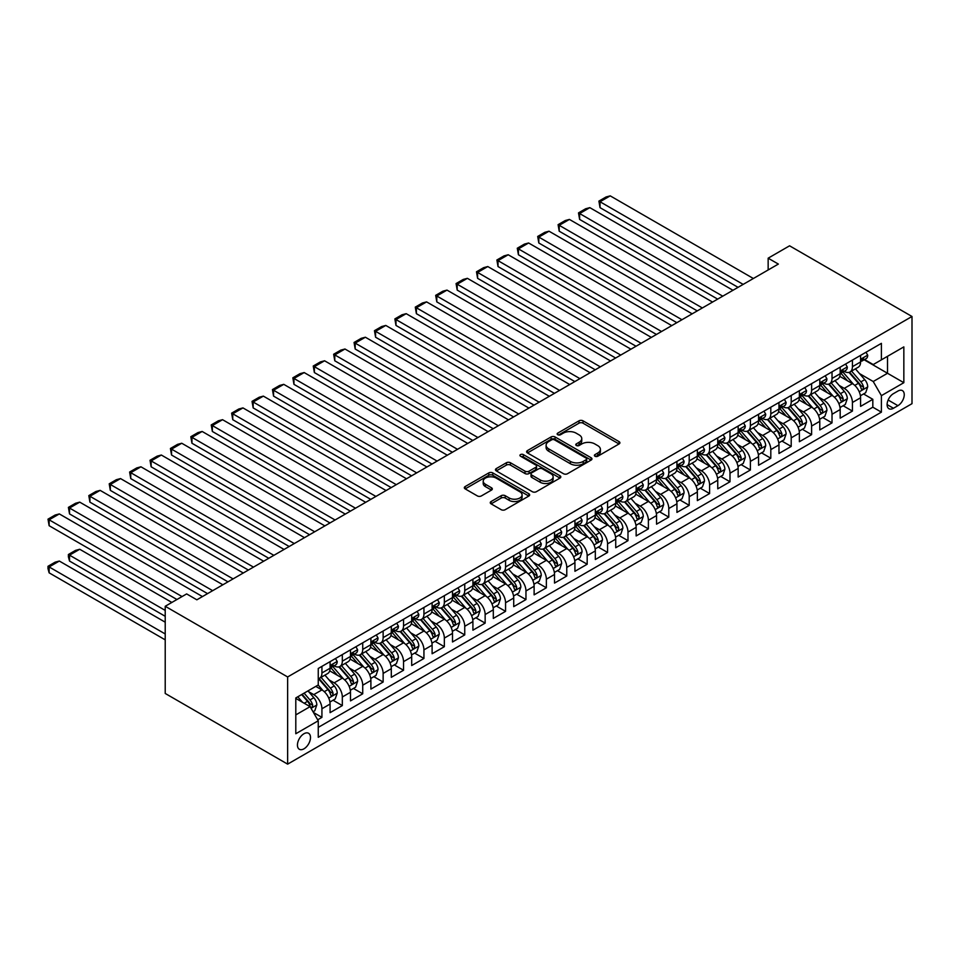 <?xml version="1.0" encoding="UTF-8"?>
<svg xmlns="http://www.w3.org/2000/svg" width="960" height="960" viewBox="0 0 960 960"><rect width="100%" height="100%" fill="white"/><g stroke="black" fill="none" stroke-linecap="round" stroke-linejoin="round"><path stroke-width="1.44" d="M594.984 456.24A1.98 1.14 0 0 0 597.78 456.24L619.068 443.952A2.832 1.632 0 0 0 619.896 442.8A2.832 1.632 0 0 0 619.068 441.636L583.02 420.828A2.832 1.632 0 0 0 579.012 420.828L557.736 433.116A1.98 1.14 0 0 0 557.148 433.92A1.98 1.14 0 0 0 557.736 434.736A1.98 1.14 0 0 0 560.532 434.736L563.292 433.14A9.06 5.232 0 0 1 576.108 433.14L579.108 434.88A9.06 5.232 0 0 1 581.76 438.576A9.06 5.232 0 0 1 579.108 442.272L576.36 443.868A1.98 1.14 0 0 0 575.772 444.672A1.98 1.14 0 0 0 576.36 445.488A1.98 1.14 0 0 0 579.156 445.488L581.916 443.892A9.06 5.232 0 0 1 594.732 443.892L597.732 445.632A9.06 5.232 0 0 1 600.396 449.328A9.06 5.232 0 0 1 597.732 453.024L594.984 454.62A1.98 1.14 0 0 0 594.396 455.424A1.98 1.14 0 0 0 594.984 456.24L594.984 454.62M303.96 748.824A9.228 5.328 120 0 0 309.996 740.688A9.228 5.328 120 0 0 308.58 733.284A9.228 5.328 120 0 0 303.96 733.74A9.228 5.328 120 0 0 297.936 741.876A9.228 5.328 120 0 0 299.352 749.28A9.228 5.328 120 0 0 303.96 748.824M491.088 501.54A2.832 1.632 0 0 0 490.26 502.692A2.832 1.632 0 0 0 491.088 503.844L501.204 509.688A2.832 1.632 0 0 0 505.212 509.688L528.84 496.044A2.832 1.632 0 0 0 529.668 494.892A2.832 1.632 0 0 0 528.84 493.728L492.792 472.92A2.832 1.632 0 0 0 488.784 472.92L465.156 486.564A2.832 1.632 0 0 0 464.328 487.716A2.832 1.632 0 0 0 465.156 488.88L477.372 495.924A2.832 1.632 0 0 0 481.38 495.924L491.484 490.092A2.832 1.632 0 0 0 492.324 488.928A2.832 1.632 0 0 0 491.484 487.776L485.436 484.272A7.572 4.38 0 0 1 483.216 481.188A7.572 4.38 0 0 1 487.884 477.144A7.572 4.38 0 0 1 496.14 478.092L519.876 491.796A7.572 4.38 0 0 1 522.096 494.892A7.572 4.38 0 0 1 517.416 498.924A7.572 4.38 0 0 1 509.16 497.976L505.212 495.696A2.832 1.632 0 0 0 501.204 495.696L491.088 501.54L491.088 503.844M912 316.488L789.576 245.808L768.156 258.18L778.356 264.072L196.848 599.808L186.648 593.916L165.216 606.276L287.64 676.956L912 316.488L912 403.668L287.64 764.136L287.64 676.956M563.484 473.724A2.832 1.632 0 0 0 567.492 473.724L591.132 460.08A2.832 1.632 0 0 0 591.96 458.928A2.832 1.632 0 0 0 591.132 457.764L555.072 436.956A2.832 1.632 0 0 0 551.076 436.956L527.436 450.6A2.832 1.632 0 0 0 526.608 451.752A2.832 1.632 0 0 0 527.436 452.916L563.484 473.724M521.316 456.672A1.98 1.14 0 0 1 523.332 456.948L523.332 454.596L559.98 475.752A2.832 1.632 0 0 1 560.808 476.904A2.832 1.632 0 0 1 559.98 478.068L536.352 491.712A2.832 1.632 0 0 1 532.344 491.712L496.296 470.892L496.296 468.576A2.832 1.632 0 0 0 495.468 469.74A2.832 1.632 0 0 0 496.296 470.892M496.296 468.576L506.412 462.744A2.832 1.632 0 0 1 510.42 462.744L525.036 471.18A2.832 1.632 0 0 0 529.044 471.18L535.752 467.304A2.832 1.632 0 0 0 536.58 466.152A2.832 1.632 0 0 0 535.752 465L520.524 456.204A1.98 1.14 0 0 1 519.948 455.4A1.98 1.14 0 0 1 521.172 454.344A1.98 1.14 0 0 1 523.332 454.596M317.688 719.808L321.924 717.372L313.452 712.476M308.64 691.68L313.764 694.632A11.544 6.66 60 0 1 321.924 708.768L330.084 704.052L330.084 712.656L342.324 705.588L333.036 700.224M329.04 679.896L334.164 682.848A11.544 6.66 60 0 1 342.324 696.984L350.484 692.28L350.484 700.872L362.724 693.804L353.448 688.452M349.44 668.112L354.564 671.076A11.544 6.66 60 0 1 362.724 685.212L370.896 680.496L370.896 689.1L383.136 682.032L373.848 676.668M369.852 656.34L374.976 659.292A11.544 6.66 60 0 1 383.136 673.428L391.296 668.712L391.296 677.316L403.536 670.248L394.248 664.884M390.252 644.556L395.376 647.508A11.544 6.66 60 0 1 403.536 661.644L411.696 656.94L411.696 665.532L423.936 658.464L414.66 653.112M410.652 632.772L415.776 635.736A11.544 6.66 60 0 1 423.936 649.872L432.108 645.156L432.108 653.76L444.348 646.692L435.06 641.328M431.064 621L436.188 623.952A11.544 6.66 60 0 1 444.348 638.088L452.508 633.372L452.508 641.976L464.748 634.908L455.46 629.544M451.464 609.216L456.588 612.168A11.544 6.66 60 0 1 464.748 626.304L472.908 621.6L472.908 630.192L485.148 623.124L475.872 617.772M471.864 597.432L476.988 600.396A11.544 6.66 60 0 1 485.148 614.532L493.308 609.816L493.308 618.42L505.56 611.352L496.272 605.988M492.276 585.66L497.4 588.612A11.544 6.66 60 0 1 505.56 602.748L513.72 598.032L513.72 606.636L525.96 599.568L516.672 594.204M512.676 573.876L517.8 576.828A11.544 6.66 60 0 1 525.96 590.964L534.12 586.26L534.12 594.852L546.36 587.784L537.084 582.432M533.076 562.092L538.2 565.056A11.544 6.66 60 0 1 546.36 579.192L554.52 574.476L554.52 583.08L566.772 576.012L557.484 570.648M553.488 550.32L558.6 553.272A11.544 6.66 60 0 1 566.772 567.408L574.932 562.692L574.932 571.296L587.172 564.228L577.884 558.864M573.888 538.536L579.012 541.488A11.544 6.66 60 0 1 587.172 555.624L595.332 550.92L595.332 559.512L607.572 552.444L598.296 547.092M594.288 526.752L599.412 529.716A11.544 6.66 60 0 1 607.572 543.852L615.732 539.136L615.732 547.74L627.984 540.672L618.696 535.308M614.7 514.98L619.812 517.932A11.544 6.66 60 0 1 627.984 532.068L636.144 527.352L636.144 535.956L648.384 528.888L639.096 523.524M635.1 503.196L640.224 506.148A11.544 6.66 60 0 1 648.384 520.284L656.544 515.58L656.544 524.172L668.784 517.104L659.508 511.752M655.5 491.412L660.624 494.376A11.544 6.66 60 0 1 668.784 508.512L676.944 503.796L676.944 512.4L689.196 505.332L679.908 499.968M675.9 479.628L681.024 482.592A11.544 6.66 60 0 1 689.196 496.728L697.356 492.012L697.356 500.616L709.596 493.548L700.308 488.184M696.312 467.856L701.436 470.808A11.544 6.66 60 0 1 709.596 484.944L717.756 480.24L717.756 488.832L729.996 481.764L720.72 476.412M716.712 456.072L721.836 459.036A11.544 6.66 60 0 1 729.996 473.172L738.156 468.456L738.156 477.06L750.396 469.992L741.12 464.628M737.112 444.288L742.236 447.252A11.544 6.66 60 0 1 750.396 461.388L758.568 456.672L758.568 465.276L770.808 458.208L761.52 452.844M757.524 432.516L762.648 435.468A11.544 6.66 60 0 1 770.808 449.604L778.968 444.9L778.968 453.492L791.208 446.424L781.92 441.072M777.924 420.732L783.048 423.696A11.544 6.66 60 0 1 791.208 437.832L799.368 433.116L799.368 441.72L811.608 434.652L802.332 429.288M798.324 408.948L803.448 411.912A11.544 6.66 60 0 1 811.608 426.048L819.78 421.332L819.78 429.936L832.02 422.868L822.732 417.504M818.736 397.176L823.86 400.128A11.544 6.66 60 0 1 832.02 414.264L840.18 409.56L840.18 418.152L852.42 411.084L852.42 402.492A11.544 6.66 -120 0 0 844.26 388.356L839.136 385.392M843.132 405.732L852.42 411.084M330.084 704.052A11.544 6.66 -120 0 0 321.924 689.916L315.804 686.388M350.484 692.28A11.544 6.66 -120 0 0 342.324 678.144L329.712 670.86M370.896 680.496A11.544 6.66 -120 0 0 362.724 666.36L350.112 659.076M391.296 668.712A11.544 6.66 -120 0 0 383.136 654.576L370.512 647.292M411.696 656.94A11.544 6.66 -120 0 0 403.536 642.804L390.924 635.52M432.108 645.156A11.544 6.66 -120 0 0 423.936 631.02L411.324 623.736M452.508 633.372A11.544 6.66 -120 0 0 444.348 619.236L431.724 611.952M472.908 621.6A11.544 6.66 -120 0 0 464.748 607.464L452.124 600.18M493.308 609.816A11.544 6.66 -120 0 0 485.148 595.68L472.536 588.396M513.72 598.032A11.544 6.66 -120 0 0 505.56 583.896L492.936 576.612M534.12 586.26A11.544 6.66 -120 0 0 525.96 572.124L513.336 564.84M554.52 574.476A11.544 6.66 -120 0 0 546.36 560.34L533.748 553.056M574.932 562.692A11.544 6.66 -120 0 0 566.772 548.556L554.148 541.272M595.332 550.92A11.544 6.66 -120 0 0 587.172 536.784L574.548 529.5M615.732 539.136A11.544 6.66 -120 0 0 607.572 525L594.96 517.716M636.144 527.352A11.544 6.66 -120 0 0 627.984 513.216L615.36 505.932M656.544 515.58A11.544 6.66 -120 0 0 648.384 501.444L635.76 494.16M676.944 503.796A11.544 6.66 -120 0 0 668.784 489.66L656.172 482.376M697.356 492.012A11.544 6.66 -120 0 0 689.196 477.876L676.572 470.592M717.756 480.24A11.544 6.66 -120 0 0 709.596 466.104L696.972 458.82M738.156 468.456A11.544 6.66 -120 0 0 729.996 454.32L717.384 447.036M758.568 456.672A11.544 6.66 -120 0 0 750.396 442.536L737.784 435.252M778.968 444.9A11.544 6.66 -120 0 0 770.808 430.764L758.184 423.48M799.368 433.116A11.544 6.66 -120 0 0 791.208 418.98L778.596 411.696M819.78 421.332A11.544 6.66 -120 0 0 811.608 407.196L798.996 399.912M840.18 409.56A11.544 6.66 -120 0 0 832.02 395.424L819.396 388.14M897.924 391.056L893.436 393.648A8.94 5.16 120 0 0 887.592 401.532A8.94 5.16 120 0 0 888.96 408.708A8.94 5.16 120 0 0 893.436 408.264L897.924 405.672A8.94 5.16 120 0 0 903.768 397.788A8.94 5.16 120 0 0 902.388 390.612A8.94 5.16 120 0 0 897.924 391.056M295.8 714.9L310.092 706.644L318.252 720.78L318.252 737.28L881.4 412.152L881.4 395.652L873.228 381.516L859.536 373.608M318.252 720.78L295.8 733.74L295.8 697.932L318.252 684.972L318.252 668.484L881.4 343.356L881.4 359.844L903.84 346.884L903.84 382.692L881.4 395.652M334.056 665.832L334.164 665.892A11.544 6.66 60 0 0 339.936 666.456L348.096 661.752A11.544 6.66 -120 0 0 350.484 656.46L350.484 649.872M354.456 654.048L354.564 654.108A11.544 6.66 60 0 0 360.336 654.684L368.496 649.968A11.544 6.66 -120 0 0 370.896 644.688L370.896 638.088M374.868 642.264L374.976 642.324A11.544 6.66 60 0 0 380.748 642.9L388.908 638.184A11.544 6.66 -120 0 0 391.296 632.904L391.296 626.304M395.268 630.492L395.376 630.552A11.544 6.66 60 0 0 401.148 631.116L409.308 626.412A11.544 6.66 -120 0 0 411.696 621.12L411.696 614.532M415.668 618.708L415.776 618.768A11.544 6.66 60 0 0 421.548 619.344L429.708 614.628A11.544 6.66 -120 0 0 432.108 609.348L432.108 602.748M436.08 606.924L436.188 606.984A11.544 6.66 60 0 0 441.948 607.56L450.12 602.844A11.544 6.66 -120 0 0 452.508 597.564L452.508 590.964M456.48 595.152L456.588 595.212A11.544 6.66 60 0 0 462.36 595.776L470.52 591.072A11.544 6.66 -120 0 0 472.908 585.78L472.908 579.192M476.88 583.368L476.988 583.428A11.544 6.66 60 0 0 482.76 584.004L490.92 579.288A11.544 6.66 -120 0 0 493.308 574.008L493.308 567.408M497.292 571.584L497.4 571.644A11.544 6.66 60 0 0 503.16 572.22L511.332 567.504A11.544 6.66 -120 0 0 513.72 562.224L513.72 555.624M517.692 559.812L517.8 559.872A11.544 6.66 60 0 0 523.572 560.436L531.732 555.732A11.544 6.66 -120 0 0 534.12 550.44L534.12 543.852M538.092 548.028L538.2 548.088A11.544 6.66 60 0 0 543.972 548.664L552.132 543.948A11.544 6.66 -120 0 0 554.52 538.668L554.52 532.068M558.504 536.244L558.6 536.304A11.544 6.66 60 0 0 564.372 536.88L572.544 532.164A11.544 6.66 -120 0 0 574.932 526.884L574.932 520.284M578.904 524.472L579.012 524.532A11.544 6.66 60 0 0 584.784 525.096L592.944 520.392A11.544 6.66 -120 0 0 595.332 515.1L595.332 508.512M599.304 512.688L599.412 512.748A11.544 6.66 60 0 0 605.184 513.324L613.344 508.608A11.544 6.66 -120 0 0 615.732 503.328L615.732 496.728M619.716 500.904L619.812 500.964A11.544 6.66 60 0 0 625.584 501.54L633.744 496.824A11.544 6.66 -120 0 0 636.144 491.544L636.144 484.944M640.116 489.132L640.224 489.192A11.544 6.66 60 0 0 645.996 489.756L654.156 485.052A11.544 6.66 -120 0 0 656.544 479.76L656.544 473.172M660.516 477.348L660.624 477.408A11.544 6.66 60 0 0 666.396 477.984L674.556 473.268A11.544 6.66 -120 0 0 676.944 467.988L676.944 461.388M680.916 465.564L681.024 465.624A11.544 6.66 60 0 0 686.796 466.2L694.956 461.484A11.544 6.66 -120 0 0 697.356 456.204L697.356 449.604M701.328 453.792L701.436 453.852A11.544 6.66 60 0 0 707.208 454.416L715.368 449.712A11.544 6.66 -120 0 0 717.756 444.42L717.756 437.832M721.728 442.008L721.836 442.068A11.544 6.66 60 0 0 727.608 442.644L735.768 437.928A11.544 6.66 -120 0 0 738.156 432.648L738.156 426.048M742.128 430.224L742.236 430.284A11.544 6.66 60 0 0 748.008 430.86L756.168 426.144A11.544 6.66 -120 0 0 758.568 420.864L758.568 414.264M762.54 418.452L762.648 418.512A11.544 6.66 60 0 0 768.42 419.076L776.58 414.372A11.544 6.66 -120 0 0 778.968 409.08L778.968 402.492M782.94 406.668L783.048 406.728A11.544 6.66 60 0 0 788.82 407.304L796.98 402.588A11.544 6.66 -120 0 0 799.368 397.308L799.368 390.708M803.34 394.884L803.448 394.944A11.544 6.66 60 0 0 809.22 395.52L817.38 390.804A11.544 6.66 -120 0 0 819.78 385.524L819.78 378.924M823.752 383.112L823.86 383.172A11.544 6.66 60 0 0 829.632 383.736L837.792 379.032A11.544 6.66 -120 0 0 840.18 373.74L840.18 367.152M318.252 727.38L872.82 407.196L872.82 399.312L860.58 406.38L860.58 397.776A11.544 6.66 -120 0 0 852.42 383.64L839.808 376.356M844.152 371.328L844.26 371.388A11.544 6.66 -120 0 0 850.032 371.964A11.544 6.66 -120 0 0 852.42 366.672L852.42 360.084M850.032 371.964L858.192 367.248A11.544 6.66 -120 0 0 860.58 361.968L860.58 355.368M321.924 666.36L321.924 672.96A11.544 6.66 60 0 1 319.536 678.24A11.544 6.66 60 0 1 318.252 678.708M319.536 678.24L327.696 673.524A11.544 6.66 -120 0 0 330.084 668.244L330.084 661.644M342.324 654.576L342.324 661.176A11.544 6.66 60 0 1 339.936 666.456M362.724 642.804L362.724 649.392A11.544 6.66 60 0 1 360.336 654.684M383.136 631.02L383.136 637.62A11.544 6.66 60 0 1 380.748 642.9M403.536 619.236L403.536 625.836A11.544 6.66 60 0 1 401.148 631.116M423.936 607.464L423.936 614.052A11.544 6.66 60 0 1 421.548 619.344M444.348 595.68L444.348 602.28A11.544 6.66 60 0 1 441.948 607.56M464.748 583.896L464.748 590.496A11.544 6.66 60 0 1 462.36 595.776M485.148 572.124L485.148 578.712A11.544 6.66 60 0 1 482.76 584.004M505.56 560.34L505.56 566.94A11.544 6.66 60 0 1 503.16 572.22M525.96 548.556L525.96 555.156A11.544 6.66 60 0 1 523.572 560.436M546.36 536.784L546.36 543.372A11.544 6.66 60 0 1 543.972 548.664M566.772 525L566.772 531.6A11.544 6.66 60 0 1 564.372 536.88M587.172 513.216L587.172 519.816A11.544 6.66 60 0 1 584.784 525.096M607.572 501.444L607.572 508.032A11.544 6.66 60 0 1 605.184 513.324M627.984 489.66L627.984 496.26A11.544 6.66 60 0 1 625.584 501.54M648.384 477.876L648.384 484.476A11.544 6.66 60 0 1 645.996 489.756M668.784 466.104L668.784 472.692A11.544 6.66 60 0 1 666.396 477.984M689.196 454.32L689.196 460.92A11.544 6.66 60 0 1 686.796 466.2M709.596 442.536L709.596 449.136A11.544 6.66 60 0 1 707.208 454.416M729.996 430.764L729.996 437.352A11.544 6.66 60 0 1 727.608 442.644M750.396 418.98L750.396 425.58A11.544 6.66 60 0 1 748.008 430.86M770.808 407.196L770.808 413.796A11.544 6.66 60 0 1 768.42 419.076M791.208 395.424L791.208 402.012A11.544 6.66 60 0 1 788.82 407.304M811.608 383.64L811.608 390.24A11.544 6.66 60 0 1 809.22 395.52M832.02 371.856L832.02 378.456A11.544 6.66 60 0 1 829.632 383.736M832.02 414.264L832.02 422.868M811.608 426.048L811.608 434.652M791.208 437.832L791.208 446.424M770.808 449.604L770.808 458.208M750.396 461.388L750.396 469.992M729.996 473.172L729.996 481.764M709.596 484.944L709.596 493.548M689.196 496.728L689.196 505.332M668.784 508.512L668.784 517.104M648.384 520.284L648.384 528.888M627.984 532.068L627.984 540.672M607.572 543.852L607.572 552.444M587.172 555.624L587.172 564.228M566.772 567.408L566.772 576.012M546.36 579.192L546.36 587.784M525.96 590.964L525.96 599.568M505.56 602.748L505.56 611.352M485.148 614.532L485.148 623.124M464.748 626.304L464.748 634.908M444.348 638.088L444.348 646.692M423.936 649.872L423.936 658.464M403.536 661.644L403.536 670.248M383.136 673.428L383.136 682.032M362.724 685.212L362.724 693.804M342.324 696.984L342.324 705.588M321.924 708.768L321.924 717.372M310.092 706.644L295.8 698.4M873.228 381.516L887.52 373.272L887.52 356.304L903.84 346.884M864.144 359.784L903.84 382.692M864.552 359.544L873.228 364.56L881.4 359.844M165.216 606.276L165.216 693.456L287.64 764.136M768.156 258.18L768.156 269.964M863.544 393.948L872.82 399.312M872.82 407.196L881.4 412.152M595.776 456.516L597.732 455.388A9.06 5.232 0 0 0 600.396 451.68L600.396 449.328M581.76 438.576L581.76 440.928A9.06 5.232 0 0 1 579.108 444.636L577.152 445.764M619.032 443.976L583.02 423.18A2.832 1.632 0 0 0 579.012 423.18L558.528 435.012M591.084 460.104L555.072 439.308A2.832 1.632 0 0 0 551.076 439.308L527.472 452.94L527.436 450.6M586.116 459.732A1.98 1.14 0 0 0 586.704 458.928A1.98 1.14 0 0 0 586.116 458.112L554.472 439.848A1.98 1.14 0 0 0 551.676 439.848L548.772 441.528A9.06 5.232 0 0 0 546.108 445.224A9.06 5.232 0 0 0 548.772 448.92L570.396 461.412A9.06 5.232 0 0 0 583.212 461.412L586.116 459.732L586.116 462.096A1.98 1.14 0 0 0 586.704 461.28L586.704 458.928M546.108 445.224L546.108 447.576A9.06 5.232 0 0 0 548.772 451.284L548.772 448.92M586.116 462.096L583.212 463.764A9.06 5.232 0 0 1 570.396 463.764L548.772 451.284M496.332 470.916L506.412 465.096L506.412 462.744M536.58 466.152L536.58 468.504A2.832 1.632 0 0 1 535.752 469.668L529.044 473.544A2.832 1.632 0 0 1 525.036 473.544L510.42 465.096A2.832 1.632 0 0 0 506.412 465.096M523.332 456.948L559.944 478.08M540.204 479.94A7.572 4.38 0 0 0 548.46 480.888A7.572 4.38 0 0 0 553.14 476.844A7.572 4.38 0 0 0 550.92 473.76L542.556 468.924A2.832 1.632 0 0 0 538.548 468.924L531.84 472.8A2.832 1.632 0 0 0 531.012 473.952A2.832 1.632 0 0 0 531.84 475.116L540.204 479.94L540.204 482.292A7.572 4.38 0 0 0 548.46 483.24A7.572 4.38 0 0 0 553.14 479.208L553.14 476.844M531.012 473.952L531.012 476.316A2.832 1.632 0 0 0 531.84 477.468L531.84 475.116M540.204 482.292L531.84 477.468M522.096 494.892L522.096 497.244A7.572 4.38 0 0 1 517.416 501.288A7.572 4.38 0 0 1 509.16 500.34L505.212 498.048A2.832 1.632 0 0 0 501.204 498.048L491.124 503.868M483.216 481.188L483.216 483.54A7.572 4.38 0 0 0 485.436 486.636L485.436 484.272M491.484 487.776L491.484 490.092L485.436 486.636M528.804 496.068L492.792 475.272A2.832 1.632 0 0 0 488.784 475.272L465.192 488.892L465.156 486.564M860.412 395.76L865.68 392.712L867.72 386.82A7.644 4.416 -120 0 0 864.744 379.644L855.42 368.844M853.56 384.384L842.904 372.048M600.024 254.76L697.248 310.896L559.212 231.204L558.096 224.664L565.236 220.548L569.424 219.42L559.212 225.312L559.212 231.204M847.488 380.796L841.308 373.632A18.324 10.584 -120 0 0 840.744 372.996M848.988 372.372L858.42 383.292A7.644 4.416 60 0 1 861.144 388.56C862.296 390.096 863.112 389.628 863.592 387.144A7.644 4.416 -120 0 0 860.868 381.876L851.544 371.088M849.54 372.192L859.68 383.928A3.9 2.244 60 0 1 860.664 385.452L863.592 387.144M861.144 388.56L861.708 389.46M743.16 284.388L600.024 201.756L600.024 207.648L738.06 287.34M865.992 352.248L867.72 355.248A7.644 4.416 60 0 1 866.136 358.632L862.26 360.864A7.644 4.416 -120 0 0 863.592 359.112L863.436 358.428M753.36 278.496L610.224 195.864L600.024 201.756L598.908 201.108L606.048 196.98L610.224 195.864M860.832 361.224L860.868 361.224A7.644 4.416 -120 0 0 862.26 360.864M862.608 358.536L863.592 359.112C863.112 357.96 862.296 358.428 861.144 360.528A7.644 4.416 60 0 1 860.58 361.608M600.024 207.648L598.908 201.108M840.012 407.532L845.28 404.496L847.32 398.604A7.644 4.416 -120 0 0 844.344 391.416L835.02 380.628M833.148 396.168L822.492 383.832M579.624 266.544L676.848 322.68L538.812 242.988L537.696 236.448L544.836 232.32L549.012 231.204L538.812 237.096L538.812 242.988M827.088 392.568L820.908 385.416A18.324 10.584 -120 0 0 820.332 384.78M828.588 384.156L838.02 395.076A7.644 4.416 60 0 1 840.744 400.344C841.896 401.88 842.712 401.4 843.192 398.928A7.644 4.416 -120 0 0 840.468 393.66L831.144 382.86M829.14 383.976L839.268 395.712A3.9 2.244 60 0 1 840.252 397.236L843.192 398.928M840.744 400.344L841.296 401.244M819.6 419.316L824.88 416.268L826.92 410.376A7.644 4.416 -120 0 0 823.932 403.2L814.62 392.412M812.748 407.94L802.092 395.604M559.212 278.328L656.436 334.452L518.412 254.76L517.284 248.232L524.424 244.104L528.612 242.988L518.412 248.88L518.412 254.76M806.688 404.352L800.496 397.188A18.324 10.584 -120 0 0 799.932 396.552M808.188 395.94L817.608 406.848A7.644 4.416 60 0 1 820.344 412.116C821.484 413.652 822.3 413.184 822.792 410.7A7.644 4.416 -120 0 0 820.056 405.444L810.744 394.644M808.74 395.76L818.868 407.484A3.9 2.244 60 0 1 819.852 409.008L822.792 410.7M820.344 412.116L820.896 413.028M799.2 431.1L804.468 428.052L806.508 422.16A7.644 4.416 -120 0 0 803.532 414.984L794.208 404.184M792.348 419.724L781.692 407.388M538.812 290.1L636.036 346.236L498.012 266.544L496.884 260.004L504.024 255.888L508.212 254.76L498.012 260.652L498.012 266.544M786.276 416.136L780.096 408.972A18.324 10.584 -120 0 0 779.532 408.336M787.776 407.712L797.208 418.632A7.644 4.416 60 0 1 799.932 423.9C801.084 425.436 801.9 424.968 802.38 422.484A7.644 4.416 -120 0 0 799.656 417.216L790.332 406.428M788.328 407.532L798.468 419.268A3.9 2.244 60 0 1 799.452 420.792L802.38 422.484M799.932 423.9L800.496 424.8M778.8 442.872L784.068 439.836L786.108 433.944A7.644 4.416 -120 0 0 783.132 426.756L773.808 415.968M771.936 431.508L761.28 419.172M518.412 301.884L615.636 358.02L477.6 278.328L476.484 271.788L483.624 267.66L487.8 266.544L477.6 272.436L477.6 278.328M765.876 427.908L759.696 420.756A18.324 10.584 -120 0 0 759.12 420.12M767.376 419.496L776.808 430.416A7.644 4.416 60 0 1 779.532 435.684C780.684 437.22 781.5 436.74 781.98 434.268A7.644 4.416 -120 0 0 779.256 429L769.932 418.2M767.928 419.316L778.056 431.052A3.9 2.244 60 0 1 779.04 432.576L781.98 434.268M779.532 435.684L780.084 436.584M722.76 296.172L579.624 213.54L579.624 219.42L717.648 299.112M845.58 364.02L847.32 367.032A7.644 4.416 60 0 1 845.736 370.416L841.86 372.648A7.644 4.416 -120 0 0 843.192 370.884L843.024 370.212M732.96 290.28L589.824 207.648L579.624 213.54L578.496 212.892L585.636 208.764L589.824 207.648M840.432 373.008L840.468 373.008A7.644 4.416 -120 0 0 841.86 372.648M842.208 370.32L843.192 370.884C842.712 369.732 841.896 370.212 840.744 372.3A7.644 4.416 60 0 1 840.18 373.392M579.624 219.42L578.496 212.892M702.348 307.956L558.096 224.664M825.18 375.804L826.92 378.804A7.644 4.416 60 0 1 825.336 382.188L821.46 384.432A7.644 4.416 -120 0 0 822.792 382.668L822.624 381.996M712.548 302.064L569.424 219.42M820.032 384.792L820.056 384.792A7.644 4.416 -120 0 0 821.46 384.432M821.796 382.104L822.792 382.668C822.312 381.516 821.484 381.984 820.344 384.084A7.644 4.416 60 0 1 819.78 385.176M681.948 319.728L537.696 236.448M804.78 387.588L806.508 390.588A7.644 4.416 60 0 1 804.924 393.972L801.048 396.216A7.644 4.416 -120 0 0 802.38 394.452L802.224 393.768M692.148 313.836L549.012 231.204M799.632 396.564L799.656 396.564A7.644 4.416 -120 0 0 801.048 396.216M801.396 393.876L802.38 394.452C801.9 393.3 801.084 393.768 799.932 395.868A7.644 4.416 60 0 1 799.368 396.948M661.548 331.512L517.284 248.232M784.368 399.36L786.108 402.372A7.644 4.416 60 0 1 784.524 405.756L780.648 407.988A7.644 4.416 -120 0 0 781.98 406.224L781.824 405.552M671.748 325.62L528.612 242.988M779.22 408.348L779.256 408.348A7.644 4.416 -120 0 0 780.648 407.988M780.996 405.66L781.98 406.224C781.5 405.072 780.684 405.552 779.532 407.64A7.644 4.416 60 0 1 778.968 408.732M758.388 454.656L763.668 451.608L765.708 445.716A7.644 4.416 -120 0 0 762.72 438.54L753.408 427.752M751.536 443.28L740.88 430.944M498.012 313.668L595.224 369.792M745.476 439.692L739.284 432.528A18.324 10.584 -120 0 0 738.72 431.892M746.976 431.28L756.396 442.188A7.644 4.416 60 0 1 759.132 447.456C760.272 448.992 761.088 448.524 761.58 446.04A7.644 4.416 -120 0 0 758.844 440.784L749.532 429.984M747.528 431.1L757.656 442.824A3.9 2.244 60 0 1 758.64 444.348L761.58 446.04M759.132 447.456L759.684 448.368M641.136 343.296L496.884 260.004M763.968 411.144L765.708 414.144A7.644 4.416 60 0 1 764.124 417.528L760.248 419.772A7.644 4.416 -120 0 0 761.58 418.008L761.412 417.336M651.336 337.404L508.212 254.76M758.82 420.132L758.844 420.132A7.644 4.416 -120 0 0 760.248 419.772M760.584 417.444L761.58 418.008C761.1 416.856 760.284 417.324 759.132 419.424A7.644 4.416 60 0 1 758.568 420.516M737.988 466.44L743.256 463.392L745.296 457.5A7.644 4.416 -120 0 0 742.32 450.324L732.996 439.524M731.136 455.064L720.48 442.728M477.6 325.44L574.824 381.576L436.8 301.884L435.672 295.344L442.812 291.228L447 290.1L436.8 295.992L436.8 301.884M725.064 451.476L718.884 444.312A18.324 10.584 -120 0 0 718.32 443.676M726.564 443.052L735.996 453.972A7.644 4.416 60 0 1 738.72 459.24C739.872 460.776 740.688 460.308 741.168 457.824A7.644 4.416 -120 0 0 738.444 452.556L729.12 441.768M727.128 442.872L737.256 454.608A3.9 2.244 60 0 1 738.24 456.132L741.168 457.824M738.72 459.24L739.284 460.14M620.736 355.068L476.484 271.788M743.568 422.928L745.296 425.928A7.644 4.416 60 0 1 743.712 429.312L739.836 431.556A7.644 4.416 -120 0 0 741.168 429.792L741.012 429.108M630.936 349.188L487.8 266.544M738.42 431.904L738.444 431.904A7.644 4.416 -120 0 0 739.836 431.556M740.184 429.216L741.168 429.792C740.688 428.64 739.872 429.108 738.72 431.208A7.644 4.416 60 0 1 738.156 432.288M717.588 478.212L722.856 475.176L724.896 469.284A7.644 4.416 -120 0 0 721.92 462.096L712.596 451.308M710.724 466.848L700.068 454.512M457.2 337.224L554.424 393.36L416.388 313.668L415.272 307.128L422.412 303L426.588 301.884L416.388 307.776L416.388 313.668M704.664 463.248L698.484 456.096A18.324 10.584 -120 0 0 697.908 455.46M706.164 454.836L715.596 465.756A7.644 4.416 60 0 1 718.32 471.024C719.472 472.56 720.288 472.08 720.768 469.608A7.644 4.416 -120 0 0 718.044 464.34L708.72 453.54M706.716 454.656L716.856 466.392A3.9 2.244 60 0 1 717.828 467.916L720.768 469.608M718.32 471.024L718.872 471.924M600.336 366.852L457.2 284.22L457.2 290.1L595.236 369.792M723.168 434.7L724.896 437.712A7.644 4.416 60 0 1 723.312 441.096L719.436 443.328A7.644 4.416 -120 0 0 720.768 441.564L720.612 440.892M610.536 360.96L467.4 278.328L457.2 284.22L456.072 283.572L463.212 279.444L467.4 278.328M718.008 443.688L718.044 443.688A7.644 4.416 -120 0 0 719.436 443.328M719.784 441L720.768 441.564C720.288 440.412 719.472 440.892 718.32 442.98A7.644 4.416 60 0 1 717.756 444.072M457.2 290.1L456.072 283.572M697.176 489.996L702.456 486.948L704.496 481.056A7.644 4.416 -120 0 0 701.52 473.88L692.196 463.092M690.324 478.62L679.668 466.284M436.8 349.008L534.024 405.132L395.988 325.44L394.86 318.912L402.012 314.784L406.188 313.668L395.988 319.56L395.988 325.44M684.264 475.032L678.072 467.868A18.324 10.584 -120 0 0 677.508 467.232M685.764 466.62L695.184 477.528A7.644 4.416 60 0 1 697.92 482.796C699.06 484.332 699.876 483.864 700.368 481.38A7.644 4.416 -120 0 0 697.632 476.124L688.32 465.324M686.316 466.44L696.444 478.164A3.9 2.244 60 0 1 697.428 479.688L700.368 481.38M697.92 482.796L698.472 483.708M579.924 378.636L435.672 295.344M702.756 446.484L704.496 449.484A7.644 4.416 60 0 1 702.912 452.868L699.036 455.112A7.644 4.416 -120 0 0 700.368 453.348L700.2 452.676M590.124 372.744L447 290.1M697.608 455.472L697.632 455.472A7.644 4.416 -120 0 0 699.036 455.112M699.372 452.784L700.368 453.348C699.888 452.196 699.072 452.664 697.92 454.764A7.644 4.416 60 0 1 697.356 455.856M676.776 501.78L682.044 498.732L684.084 492.84A7.644 4.416 -120 0 0 681.108 485.664L671.784 474.864M669.924 490.404L659.268 478.068M416.388 360.78L513.612 416.916L375.588 337.224L374.46 330.684L381.6 326.568L385.788 325.44L375.588 331.332L375.588 337.224M663.852 486.816L657.672 479.652A18.324 10.584 -120 0 0 657.108 479.016M665.352 478.392L674.784 489.312A7.644 4.416 60 0 1 677.508 494.58C678.66 496.116 679.476 495.648 679.956 493.164A7.644 4.416 -120 0 0 677.232 487.896L667.908 477.108M665.916 478.212L676.044 489.948A3.9 2.244 60 0 1 677.028 491.472L679.956 493.164M677.508 494.58L678.072 495.492M559.524 390.408L415.272 307.128M682.356 458.268L684.084 461.268A7.644 4.416 60 0 1 682.5 464.652L678.624 466.896A7.644 4.416 -120 0 0 679.956 465.132L679.8 464.448M569.724 384.528L426.588 301.884M677.208 467.244L677.232 467.244A7.644 4.416 -120 0 0 678.624 466.896M678.972 464.556L679.956 465.132C679.476 463.98 678.66 464.448 677.508 466.548A7.644 4.416 60 0 1 676.944 467.628M656.376 513.552L661.644 510.516L663.684 504.624A7.644 4.416 -120 0 0 660.708 497.436L651.384 486.648M649.512 502.188L638.856 489.852M395.988 372.564L493.212 428.7L355.176 349.008L354.06 342.468L361.2 338.34L365.376 337.224L355.176 343.116L355.176 349.008M643.452 498.588L637.272 491.436A18.324 10.584 -120 0 0 636.696 490.8M644.952 490.176L654.384 501.096A7.644 4.416 60 0 1 657.108 506.364C658.26 507.9 659.076 507.432 659.556 504.948A7.644 4.416 -120 0 0 656.832 499.68L647.508 488.88M645.504 489.996L655.644 501.732A3.9 2.244 60 0 1 656.616 503.256L659.556 504.948M657.108 506.364L657.66 507.264M539.124 402.192L394.86 318.912M661.956 470.04L663.684 473.052A7.644 4.416 60 0 1 662.1 476.436L658.224 478.668A7.644 4.416 -120 0 0 659.556 476.904L659.4 476.232M549.324 396.3L406.188 313.668M656.796 479.028L656.832 479.028A7.644 4.416 -120 0 0 658.224 478.668M658.572 476.34L659.556 476.904C659.076 475.752 658.26 476.232 657.108 478.32A7.644 4.416 60 0 1 656.544 479.412M635.964 525.336L641.244 522.288L643.284 516.396A7.644 4.416 -120 0 0 640.308 509.22L630.984 498.432M629.112 513.96L618.456 501.624M375.588 384.348L472.812 440.472L334.776 360.78L333.648 354.252L340.8 350.124L344.976 349.008L334.776 354.9L334.776 360.78M623.052 510.372L616.86 503.22A18.324 10.584 -120 0 0 616.296 502.572M624.552 501.96L633.972 512.868A7.644 4.416 60 0 1 636.708 518.136C637.848 519.672 638.664 519.204 639.156 516.72A7.644 4.416 -120 0 0 636.432 511.464L627.108 500.664M625.104 501.78L635.232 513.504A3.9 2.244 60 0 1 636.216 515.028L639.156 516.72M636.708 518.136L637.26 519.048M518.712 413.976L374.46 330.684M641.544 481.824L643.284 484.824A7.644 4.416 60 0 1 641.7 488.208L637.824 490.452A7.644 4.416 -120 0 0 639.156 488.688L638.988 488.016M528.912 408.084L385.788 325.44M636.396 490.812L636.432 490.812A7.644 4.416 -120 0 0 637.824 490.452M638.16 488.124L639.156 488.688C638.676 487.536 637.86 488.004 636.708 490.104A7.644 4.416 60 0 1 636.144 491.196M615.564 537.12L620.832 534.072L622.872 528.18A7.644 4.416 -120 0 0 619.896 521.004L610.572 510.204M608.712 525.744L598.056 513.408M355.176 396.12L452.4 452.256L314.376 372.564L313.248 366.024L320.388 361.908L324.576 360.78L314.376 366.672L314.376 372.564M602.64 522.156L596.46 514.992A18.324 10.584 -120 0 0 595.896 514.356M604.14 513.732L613.572 524.652A7.644 4.416 60 0 1 616.296 529.92C617.448 531.456 618.264 530.988 618.744 528.504A7.644 4.416 -120 0 0 616.02 523.236L606.696 512.448M604.704 513.552L614.832 525.288A3.9 2.244 60 0 1 615.816 526.812L618.744 528.504M616.296 529.92L616.86 530.832M498.312 425.748L354.06 342.468M621.144 493.608L622.872 496.608A7.644 4.416 60 0 1 621.3 499.992L617.412 502.236A7.644 4.416 -120 0 0 618.744 500.472L618.588 499.788M508.512 419.868L365.376 337.224M615.996 502.584L616.02 502.584A7.644 4.416 -120 0 0 617.412 502.236M617.76 499.896L618.744 500.472C618.264 499.32 617.448 499.788 616.296 501.888A7.644 4.416 60 0 1 615.732 502.968M595.164 548.892L600.432 545.856L602.472 539.964A7.644 4.416 -120 0 0 599.496 532.776L590.172 521.988M588.3 537.528L577.656 525.192M334.776 407.904L432 464.04L293.964 384.348L292.848 377.808L299.988 373.68L304.176 372.564L293.964 378.456L293.964 384.348M582.24 533.928L576.06 526.776A18.324 10.584 -120 0 0 575.484 526.14M583.74 525.516L593.172 536.436A7.644 4.416 60 0 1 595.896 541.704C597.048 543.24 597.864 542.772 598.344 540.288A7.644 4.416 -120 0 0 595.62 535.02L586.296 524.22M584.292 525.336L594.432 537.072A3.9 2.244 60 0 1 595.404 538.596L598.344 540.288M595.896 541.704L596.448 542.604M477.912 437.532L333.648 354.252M600.744 505.38L602.472 508.392A7.644 4.416 60 0 1 600.888 511.776L597.012 514.008A7.644 4.416 -120 0 0 598.344 512.244L598.188 511.572M488.112 431.64L344.976 349.008M595.584 514.368L595.62 514.368A7.644 4.416 -120 0 0 597.012 514.008M597.36 511.68L598.344 512.244C597.864 511.092 597.048 511.572 595.896 513.66A7.644 4.416 60 0 1 595.332 514.752M574.752 560.676L580.032 557.628L582.072 551.736A7.644 4.416 -120 0 0 579.096 544.56L569.772 533.772M567.9 549.3L557.244 536.964M314.376 419.688L411.6 475.812L273.564 396.12L272.448 389.592L279.588 385.464L283.764 384.348L273.564 390.24L273.564 396.12M561.84 545.712L555.648 538.56A18.324 10.584 -120 0 0 555.084 537.912M563.34 537.3L572.772 548.208A7.644 4.416 60 0 1 575.496 553.476C576.636 555.012 577.452 554.544 577.944 552.072A7.644 4.416 -120 0 0 575.22 546.804L565.896 536.004M563.892 537.12L574.02 548.844A3.9 2.244 60 0 1 575.004 550.368L577.944 552.072M575.496 553.476L576.048 554.388M457.5 449.316L313.248 366.024M580.332 517.164L582.072 520.164A7.644 4.416 60 0 1 580.488 523.548L576.612 525.792A7.644 4.416 -120 0 0 577.944 524.028L577.776 523.356M467.712 443.424L324.576 360.78M575.184 526.152L575.22 526.152A7.644 4.416 -120 0 0 576.612 525.792M576.948 523.464L577.944 524.028C577.464 522.876 576.648 523.344 575.496 525.444A7.644 4.416 60 0 1 574.932 526.536M554.352 572.46L559.62 569.412L561.66 563.52A7.644 4.416 -120 0 0 558.684 556.344L549.36 545.544M547.5 561.084L536.844 548.748M293.964 431.46L391.188 487.596L253.164 407.904L252.036 401.364L259.176 397.248L263.364 396.12L253.164 402.012L253.164 407.904M541.44 557.496L535.248 550.332A18.324 10.584 -120 0 0 534.684 549.696M542.928 549.072L552.36 559.992A7.644 4.416 60 0 1 555.084 565.26C556.236 566.796 557.052 566.328 557.532 563.844A7.644 4.416 -120 0 0 554.808 558.576L545.484 547.788M543.492 548.892L553.62 560.628A3.9 2.244 60 0 1 554.604 562.152L557.532 563.844M555.084 565.26L555.648 566.172M437.1 461.088L292.848 377.808M559.932 528.948L561.66 531.948A7.644 4.416 60 0 1 560.088 535.332L556.2 537.576A7.644 4.416 -120 0 0 557.532 535.812L557.376 535.128M447.3 455.208L304.176 372.564M554.784 537.924L554.808 537.924A7.644 4.416 -120 0 0 556.2 537.576M556.548 535.236L557.532 535.812C557.052 534.66 556.236 535.128 555.084 537.228A7.644 4.416 60 0 1 554.52 538.308M533.952 584.232L539.22 581.196L541.26 575.304A7.644 4.416 -120 0 0 538.284 568.116L528.96 557.328M527.088 572.868L516.444 560.532M273.564 443.244L370.788 499.38L232.752 419.688L231.636 413.148L238.776 409.02L242.964 407.904L232.752 413.796L232.752 419.688M521.028 569.268L514.848 562.116A18.324 10.584 -120 0 0 514.284 561.48M522.528 560.856L531.96 571.776A7.644 4.416 60 0 1 534.684 577.044C535.836 578.58 536.652 578.112 537.132 575.628A7.644 4.416 -120 0 0 534.408 570.36L525.084 559.56M523.08 560.676L533.22 572.412A3.9 2.244 60 0 1 534.192 573.936L537.132 575.628M534.684 577.044L535.236 577.944M416.7 472.872L272.448 389.592M539.532 540.72L541.26 543.732A7.644 4.416 60 0 1 539.676 547.116L535.8 549.348A7.644 4.416 -120 0 0 537.132 547.584L536.976 546.912M426.9 466.98L283.764 384.348M534.372 549.708L534.408 549.708A7.644 4.416 -120 0 0 535.8 549.348M536.148 547.02L537.132 547.584C536.652 546.432 535.836 546.912 534.684 549A7.644 4.416 60 0 1 534.12 550.092M513.54 596.016L518.82 592.968L520.86 587.076A7.644 4.416 -120 0 0 517.884 579.9L508.56 569.112M506.688 584.652L496.032 572.304M253.164 455.028L350.388 511.152L212.352 431.46L211.236 424.932L218.376 420.804L222.552 419.688L212.352 425.58L212.352 431.46M500.628 581.052L494.448 573.9A18.324 10.584 -120 0 0 493.872 573.252M502.128 572.64L511.56 583.548A7.644 4.416 60 0 1 514.284 588.816C515.436 590.352 516.252 589.884 516.732 587.412A7.644 4.416 -120 0 0 514.008 582.144L504.684 571.344M502.68 572.46L512.808 584.184A3.9 2.244 60 0 1 513.792 585.708L516.732 587.412M514.284 588.816L514.836 589.728M396.288 484.656L252.036 401.364M519.12 552.504L520.86 555.504A7.644 4.416 60 0 1 519.276 558.888L515.4 561.132A7.644 4.416 -120 0 0 516.732 559.368L516.564 558.696M406.5 478.764L263.364 396.12M513.972 561.492L514.008 561.492A7.644 4.416 -120 0 0 515.4 561.132M515.748 558.804L516.732 559.368C516.252 558.216 515.436 558.684 514.284 560.784A7.644 4.416 60 0 1 513.72 561.876M493.14 607.8L498.42 604.752L500.448 598.86A7.644 4.416 -120 0 0 497.472 591.684L488.148 580.884M486.288 596.424L475.632 584.088M232.752 466.8L329.976 522.936L191.952 443.244L190.824 436.704L197.964 432.588L202.152 431.46L191.952 437.352L191.952 443.244M480.228 592.836L474.036 585.672A18.324 10.584 -120 0 0 473.472 585.036M481.716 584.412L491.148 595.332A7.644 4.416 60 0 1 493.872 600.6C495.024 602.136 495.84 601.668 496.32 599.184A7.644 4.416 -120 0 0 493.596 593.916L484.272 583.128M482.28 584.232L492.408 595.968A3.9 2.244 60 0 1 493.392 597.492L496.32 599.184M493.872 600.6L494.436 601.512M375.888 496.428L231.636 413.148M498.72 564.288L500.448 567.288A7.644 4.416 60 0 1 498.876 570.672L495 572.916A7.644 4.416 -120 0 0 496.32 571.152L496.164 570.468M386.088 490.548L242.964 407.904M493.572 573.264L493.596 573.264A7.644 4.416 -120 0 0 495 572.916M495.336 570.576L496.32 571.152C495.84 570 495.024 570.468 493.872 572.568A7.644 4.416 60 0 1 493.308 573.648M472.74 619.572L478.008 616.536L480.048 610.644A7.644 4.416 -120 0 0 477.072 603.456L467.748 592.668M465.888 608.208L455.232 595.872M212.352 478.584L309.576 534.72L171.54 455.028L170.424 448.488L177.564 444.36L181.752 443.244L171.54 449.136L171.54 455.028M459.816 604.62L453.636 597.456A18.324 10.584 -120 0 0 453.072 596.82M461.316 596.196L470.748 607.116A7.644 4.416 60 0 1 473.472 612.384C474.624 613.92 475.44 613.452 475.92 610.968A7.644 4.416 -120 0 0 473.196 605.7L463.872 594.9M461.868 596.016L472.008 607.752A3.9 2.244 60 0 1 472.992 609.276L475.92 610.968M473.472 612.384L474.024 613.284M355.488 508.212L211.236 424.932M478.32 576.06L480.048 579.072A7.644 4.416 60 0 1 478.464 582.456L474.588 584.688A7.644 4.416 -120 0 0 475.92 582.924L475.764 582.252M365.688 502.32L222.552 419.688M473.16 585.048L473.196 585.048A7.644 4.416 -120 0 0 474.588 584.688M474.936 582.36L475.92 582.924C475.44 581.772 474.624 582.252 473.472 584.34A7.644 4.416 60 0 1 472.908 585.432M452.34 631.356L457.608 628.308L459.648 622.416A7.644 4.416 -120 0 0 456.672 615.24L447.348 604.452M445.476 619.992L434.82 607.656M191.952 490.368L289.176 546.504L151.14 466.8L150.024 460.272L157.164 456.144L161.34 455.028L151.14 460.92L151.14 466.8M439.416 616.392L433.236 609.24A18.324 10.584 -120 0 0 432.66 608.592M440.916 607.98L450.348 618.888A7.644 4.416 60 0 1 453.072 624.156C454.224 625.692 455.04 625.224 455.52 622.752A7.644 4.416 -120 0 0 452.796 617.484L443.472 606.684M441.468 607.8L451.596 619.524A3.9 2.244 60 0 1 452.58 621.048L455.52 622.752M453.072 624.156L453.624 625.068M335.076 519.996L190.824 436.704M457.908 587.844L459.648 590.844A7.644 4.416 60 0 1 458.064 594.228L454.188 596.472A7.644 4.416 -120 0 0 455.52 594.708L455.352 594.036M345.288 514.104L202.152 431.46M452.76 596.832L452.796 596.832A7.644 4.416 -120 0 0 454.188 596.472M454.536 594.144L455.52 594.708C455.04 593.556 454.224 594.024 453.072 596.124A7.644 4.416 60 0 1 452.508 597.216M431.928 643.14L437.208 640.092L439.248 634.2A7.644 4.416 -120 0 0 436.26 627.024L426.948 616.224M425.076 631.764L414.42 619.428M171.54 502.152L268.764 558.276L130.74 478.584L129.612 472.044L136.752 467.928L140.94 466.8L130.74 472.692L130.74 478.584M419.016 628.176L412.824 621.012A18.324 10.584 -120 0 0 412.26 620.376M420.516 619.752L429.936 630.672A7.644 4.416 60 0 1 432.66 635.94C433.812 637.476 434.628 637.008 435.12 634.524A7.644 4.416 -120 0 0 432.384 629.256L423.06 618.468M421.068 619.572L431.196 631.308A3.9 2.244 60 0 1 432.18 632.832L435.12 634.524M432.66 635.94L433.224 636.852M314.676 531.768L170.424 448.488M437.508 599.628L439.248 602.628A7.644 4.416 60 0 1 437.664 606.012L433.788 608.256A7.644 4.416 -120 0 0 435.12 606.492L434.952 605.808M324.876 525.888L181.752 443.244M432.36 608.604L432.384 608.604A7.644 4.416 -120 0 0 433.788 608.256M434.124 605.916L435.12 606.492C434.628 605.34 433.812 605.808 432.66 607.908A7.644 4.416 60 0 1 432.108 608.988M411.528 654.912L416.796 651.876L418.836 645.984A7.644 4.416 -120 0 0 415.86 638.796L406.536 628.008M404.676 643.548L394.02 631.212M151.14 513.924L248.364 570.06L110.328 490.368L109.212 483.828L116.352 479.7L120.54 478.584L110.328 484.476L110.328 490.368M398.604 639.96L392.424 632.796A18.324 10.584 -120 0 0 391.86 632.16M400.104 631.536L409.536 642.456A7.644 4.416 60 0 1 412.26 647.724C413.412 649.26 414.228 648.792 414.708 646.308A7.644 4.416 -120 0 0 411.984 641.04L402.66 630.24M400.656 631.356L410.796 643.092A3.9 2.244 60 0 1 411.78 644.616L414.708 646.308M412.26 647.724L412.824 648.624M294.276 543.552L150.024 460.272M417.108 611.4L418.836 614.412A7.644 4.416 60 0 1 417.252 617.796L413.376 620.028A7.644 4.416 -120 0 0 414.708 618.264L414.552 617.592M304.476 537.66L161.34 455.028M411.948 620.388L411.984 620.388A7.644 4.416 -120 0 0 413.376 620.028M413.724 617.7L414.708 618.264C414.228 617.112 413.412 617.592 412.26 619.68A7.644 4.416 60 0 1 411.696 620.772M391.128 666.696L396.396 663.648L398.436 657.756A7.644 4.416 -120 0 0 395.46 650.58L386.136 639.792M384.264 655.332L373.608 642.996M130.74 525.708L227.964 581.844L89.928 502.152L88.812 495.612L95.952 491.484L100.128 490.368L89.928 496.26L89.928 502.152M378.204 651.732L372.024 644.58A18.324 10.584 -120 0 0 371.448 643.932M379.704 643.32L389.136 654.228A7.644 4.416 60 0 1 391.86 659.496C393.012 661.032 393.828 660.564 394.308 658.092A7.644 4.416 -120 0 0 391.584 652.824L382.26 642.024M380.256 643.14L390.384 654.864A3.9 2.244 60 0 1 391.368 656.388L394.308 658.092M391.86 659.496L392.412 660.408M273.876 555.336L129.612 472.044M396.696 623.184L398.436 626.184A7.644 4.416 60 0 1 396.852 629.568L392.976 631.812A7.644 4.416 -120 0 0 394.308 630.048L394.14 629.376M284.076 549.444L140.94 466.8M391.548 632.172L391.584 632.172A7.644 4.416 -120 0 0 392.976 631.812M393.324 629.484L394.308 630.048C393.828 628.896 393.012 629.364 391.86 631.464A7.644 4.416 60 0 1 391.296 632.556M370.716 678.48L375.996 675.432L378.036 669.54A7.644 4.416 -120 0 0 375.048 662.364L365.736 651.564M363.864 667.104L353.208 654.768M110.328 537.492L207.552 593.616L69.528 513.924L68.4 507.384L75.54 503.268L79.728 502.14L69.528 508.032L69.528 513.924M357.804 663.516L351.612 656.352A18.324 10.584 -120 0 0 351.048 655.716M359.304 655.092L368.724 666.012A7.644 4.416 60 0 1 371.46 671.28C372.6 672.816 373.416 672.348 373.908 669.864A7.644 4.416 -120 0 0 371.172 664.596L361.86 653.808M359.856 654.912L369.984 666.648A3.9 2.244 60 0 1 370.968 668.172L373.908 669.864M371.46 671.28L372.012 672.192M253.464 567.108L109.212 483.828M376.296 634.968L378.036 637.968A7.644 4.416 60 0 1 376.452 641.352L372.576 643.596A7.644 4.416 -120 0 0 373.908 641.832L373.74 641.148M263.664 561.228L120.54 478.584M371.148 643.944L371.172 643.944A7.644 4.416 -120 0 0 372.576 643.596M372.912 641.256L373.908 641.832C373.416 640.68 372.6 641.148 371.46 643.248A7.644 4.416 60 0 1 370.896 644.328M350.316 690.252L355.584 687.216L357.624 681.324A7.644 4.416 -120 0 0 354.648 674.136L345.324 663.348M343.464 678.888L332.808 666.552M89.928 549.264L176.952 599.508L49.128 525.708L48 519.168L55.14 515.04L59.328 513.924L49.128 519.816L49.128 525.708M337.392 675.3L331.212 668.136A18.324 10.584 -120 0 0 330.648 667.5M338.892 666.876L348.324 677.796A7.644 4.416 60 0 1 351.048 683.064C352.2 684.6 353.016 684.132 353.496 681.648A7.644 4.416 -120 0 0 350.772 676.38L341.448 665.58M339.444 666.696L349.584 678.432A3.9 2.244 60 0 1 350.568 679.956L353.496 681.648M351.048 683.064L351.612 683.964M233.064 578.892L88.812 495.612M355.896 646.74L357.624 649.752A7.644 4.416 60 0 1 356.04 653.136L352.164 655.368A7.644 4.416 -120 0 0 353.496 653.604L353.34 652.932M243.264 573L100.128 490.368M350.748 655.728L350.772 655.728A7.644 4.416 -120 0 0 352.164 655.368M352.512 653.04L353.496 653.604C353.016 652.452 352.2 652.932 351.048 655.02A7.644 4.416 60 0 1 350.484 656.112M329.916 702.036L335.184 698.988L337.224 693.096A7.644 4.416 -120 0 0 334.248 685.92L324.924 675.132M165.216 610.404L69.528 555.156L79.728 549.264L171.852 602.448M323.052 690.672L318.18 685.02M69.528 561.048L68.4 556.86L68.4 554.508L69.528 555.156L69.528 561.048L165.216 616.296M316.992 687.072L316.2 686.16M318.492 678.66L327.924 689.568A7.644 4.416 60 0 1 330.648 694.836C331.8 696.372 332.616 695.904 333.096 693.432A7.644 4.416 -120 0 0 330.372 688.164L321.048 677.364M319.044 678.48L329.172 690.204A3.9 2.244 60 0 1 330.156 691.728L333.096 693.432M330.648 694.836L331.2 695.748M68.4 554.508L75.54 550.38L79.728 549.264M212.664 590.676L68.4 507.384M335.484 658.524L337.224 661.524A7.644 4.416 60 0 1 335.64 664.908L331.764 667.152A7.644 4.416 -120 0 0 333.096 665.388L332.94 664.716M222.864 584.784L79.728 502.14M330.336 667.512L330.372 667.512A7.644 4.416 -120 0 0 331.764 667.152M332.112 664.824L333.096 665.388C332.616 664.236 331.8 664.704 330.648 666.804A7.644 4.416 60 0 1 330.084 667.896M313.044 711.768L314.784 710.772L316.824 704.88A7.644 4.416 -120 0 0 313.836 697.704L307.968 690.9M165.216 633.96L49.128 566.94L59.328 561.048L165.216 622.188M302.496 702.264L297.768 696.792M49.128 572.832L48 568.644L48 566.292L49.128 566.94L49.128 572.832L165.216 639.852M296.592 698.856L295.8 697.944M301.644 694.56L307.512 701.352A7.644 4.416 60 0 1 310.248 706.62C311.388 708.156 312.204 707.688 312.696 705.204A7.644 4.416 -120 0 0 309.96 699.936L304.092 693.144M302.124 694.284L308.772 701.988A3.9 2.244 60 0 1 309.756 703.512L312.696 705.204M310.248 706.62L310.8 707.532M48 566.292L55.14 562.164L59.328 561.048M182.052 596.568L48 519.168M202.452 596.568L59.328 513.924M313.764 694.632L321.924 689.916M334.164 682.848L342.324 678.144M354.564 671.076L362.724 666.36M374.976 659.292L383.136 654.576M395.376 647.508L403.536 642.804M415.776 635.736L423.936 631.02M436.188 623.952L444.348 619.236M456.588 612.168L464.748 607.464M476.988 600.396L485.148 595.68M497.4 588.612L505.56 583.896M517.8 576.828L525.96 572.124M538.2 565.056L546.36 560.34M558.6 553.272L566.772 548.556M579.012 541.488L587.172 536.784M599.412 529.716L607.572 525M619.812 517.932L627.984 513.216M640.224 506.148L648.384 501.444M660.624 494.376L668.784 489.66M681.024 482.592L689.196 477.876M701.436 470.808L709.596 466.104M721.836 459.036L729.996 454.32M742.236 447.252L750.396 442.536M762.648 435.468L770.808 430.764M783.048 423.696L791.208 418.98M803.448 411.912L811.608 407.196M823.86 400.128L832.02 395.424M844.26 388.356L852.42 383.64M852.42 366.672L860.58 361.968M321.924 672.96L330.084 668.244M342.324 661.176L350.484 656.46M362.724 649.392L370.896 644.688M383.136 637.62L391.296 632.904M403.536 625.836L411.696 621.12M423.936 614.052L432.108 609.348M444.348 602.28L452.508 597.564M464.748 590.496L472.908 585.78M485.148 578.712L493.308 574.008M505.56 566.94L513.72 562.224M525.96 555.156L534.12 550.44M546.36 543.372L554.52 538.668M566.772 531.6L574.932 526.884M587.172 519.816L595.332 515.1M607.572 508.032L615.732 503.328M627.984 496.26L636.144 491.544M648.384 484.476L656.544 479.76M668.784 472.692L676.944 467.988M689.196 460.92L697.356 456.204M709.596 449.136L717.756 444.42M729.996 437.352L738.156 432.648M750.396 425.58L758.568 420.864M770.808 413.796L778.968 409.08M791.208 402.012L799.368 397.308M811.608 390.24L819.78 385.524M832.02 378.456L840.18 373.74M852.42 402.492L860.58 397.776M888.132 400.02L897.924 405.672M887.112 404.604L893.436 408.264M597.732 455.388L597.732 453.024M576.36 445.488L576.36 443.868M579.108 444.636L579.108 442.272M557.736 434.736L557.736 433.116M579.012 423.18L579.012 420.828M583.02 423.18L583.02 420.828M619.068 443.952L619.068 441.636M551.076 439.308L551.076 436.956M555.072 439.308L555.072 436.956M591.132 460.08L591.132 457.764M570.396 463.764L570.396 461.412M583.212 463.764L583.212 461.412M510.42 465.096L510.42 462.744M525.036 473.544L525.036 471.18M529.044 473.544L529.044 471.18M535.752 469.668L535.752 467.304M559.98 478.068L559.98 475.752M501.204 498.048L501.204 495.696M505.212 498.048L505.212 495.696M509.16 500.34L509.16 497.976M488.784 475.272L488.784 472.92M492.792 475.272L492.792 472.92M528.84 496.044L528.84 493.728M859.248 391.836L867.672 386.964M860.868 381.876L864.744 379.644M854.772 385.392L858.42 383.292M867.672 355.164L860.58 359.256M838.836 403.608L847.272 398.748M840.468 393.66L844.344 391.416M834.372 397.176L838.02 395.076M818.436 415.392L826.86 410.532M820.056 405.444L823.932 403.2M813.96 408.96L817.608 406.848M798.036 427.176L806.46 422.304M799.656 417.216L803.532 414.984M793.56 420.732L797.208 418.632M777.624 438.948L786.06 434.088M779.256 429L783.132 426.756M773.16 432.516L776.808 430.416M847.272 366.936L840.18 371.04M826.86 378.72L819.78 382.812M806.46 390.504L799.368 394.596M786.06 402.276L778.968 406.38M757.224 450.732L765.648 445.872M758.844 440.784L762.72 438.54M752.748 444.3L756.396 442.188M765.648 414.06L758.568 418.152M736.824 462.516L745.248 457.644M738.444 452.556L742.32 450.324M732.348 456.072L735.996 453.972M745.248 425.844L738.156 429.936M716.412 474.288L724.848 469.428M718.044 464.34L721.92 462.096M711.948 467.856L715.596 465.756M724.848 437.616L717.756 441.72M696.012 486.072L704.448 481.212M697.632 476.124L701.52 473.88M691.548 479.64L695.184 477.528M704.448 449.4L697.356 453.492M675.612 497.856L684.036 492.984M677.232 487.896L681.108 485.664M671.136 491.412L674.784 489.312M684.036 461.184L676.944 465.276M655.212 509.628L663.636 504.768M656.832 499.68L660.708 497.436M650.736 503.196L654.384 501.096M663.636 472.956L656.544 477.06M634.8 521.412L643.236 516.552M636.432 511.464L640.308 509.22M630.336 514.98L633.972 512.868M643.236 484.74L636.144 488.832M614.4 533.196L622.824 528.324M616.02 523.236L619.896 521.004M609.924 526.752L613.572 524.652M622.824 496.524L615.732 500.616M594 544.968L602.424 540.108M595.62 535.02L599.496 532.776M589.524 538.536L593.172 536.436M602.424 508.296L595.332 512.4M573.588 556.752L582.024 551.892M575.22 546.804L579.096 544.56M569.124 550.32L572.772 548.208M582.024 520.08L574.932 524.172M553.188 568.536L561.612 563.664M554.808 558.576L558.684 556.344M548.712 562.092L552.36 559.992M561.612 531.864L554.52 535.956M532.788 580.308L541.212 575.448M534.408 570.36L538.284 568.116M528.312 573.876L531.96 571.776M541.212 543.636L534.12 547.74M512.376 592.092L520.812 587.232M514.008 582.144L517.884 579.9M507.912 585.66L511.56 583.548M520.812 555.42L513.72 559.512M491.976 603.876L500.4 599.004M493.596 593.916L497.472 591.684M487.5 597.432L491.148 595.332M500.4 567.204L493.308 571.296M471.576 615.648L480 610.788M473.196 605.7L477.072 603.456M467.1 609.216L470.748 607.116M480 578.976L472.908 583.08M451.164 627.432L459.6 622.572M452.796 617.484L456.672 615.24M446.7 621L450.348 618.888M459.6 590.76L452.508 594.852M430.764 639.216L439.188 634.344M432.384 629.256L436.26 627.024M426.288 632.772L429.936 630.672M439.188 602.544L432.108 606.636M410.364 651L418.788 646.128M411.984 641.04L415.86 638.796M405.888 644.556L409.536 642.456M418.788 614.316L411.696 618.42M389.952 662.772L398.388 657.912M391.584 652.824L395.46 650.58M385.488 656.34L389.136 654.228M398.388 626.1L391.296 630.192M369.552 674.556L377.976 669.684M371.172 664.596L375.048 662.364M365.076 668.124L368.724 666.012M377.976 637.884L370.896 641.976M349.152 686.34L357.576 681.468M350.772 676.38L354.648 674.136M344.676 679.896L348.324 677.796M357.576 649.656L350.484 653.76M328.74 698.112L337.176 693.252M330.372 688.164L334.248 685.92M324.276 691.68L327.924 689.568M337.176 661.44L330.084 665.532M311.052 708.324L316.764 705.024M309.96 699.936L313.836 697.704M304.212 703.26L307.512 701.352"/></g></svg>
